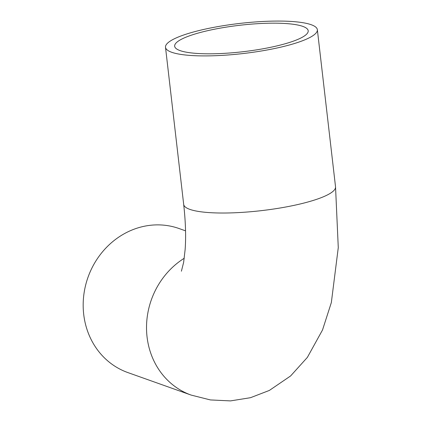 <?xml version="1.0" encoding="UTF-8"?>
<svg xmlns="http://www.w3.org/2000/svg" width="422" height="422" viewBox="0 0 422 422"><rect width="100%" height="100%" fill="white"/><g stroke="black" fill="none" stroke-linecap="round" stroke-linejoin="round"><path stroke-width="0.63" d="M267.817 47.876A67.214 13.319 173.4 0 1 174.661 46.214A67.214 13.319 173.4 0 1 239.896 25.257A67.214 13.319 173.4 0 1 308.197 30.764A67.214 13.319 173.4 0 1 267.817 47.876M211.422 27.815A76.435 15.15 -6.6 0 0 165.503 47.275A76.435 15.15 -6.6 0 0 243.172 53.536A76.435 15.15 -6.6 0 0 317.355 29.704A76.435 15.15 -6.6 0 0 211.422 27.815M185.543 230.845L179.086 228.545A76.435 69.482 109.6 0 0 144.862 226.139A76.435 69.482 109.6 0 0 83.725 295.653A76.435 69.482 109.6 0 0 127.861 372.573L191.203 395.103A76.435 69.482 109.6 0 1 146.624 331.739A76.435 69.482 109.6 0 1 184.261 258.243M165.503 47.275L183.681 204.38A76.435 15.15 -6.6 0 0 261.35 210.647A76.435 15.15 -6.6 0 0 335.532 186.809L317.355 29.704M183.681 204.38C185.596 221.582 186.081 236.631 185.137 249.534L183.633 262.342L181.402 271.209M335.532 186.809L338.275 247.624L331.339 302.569L322.529 329.951L307.374 357.376L290.616 375.949L269.347 390.44L250.499 397.693L230.502 400.9L210.404 399.935L191.203 395.103"/></g></svg>
